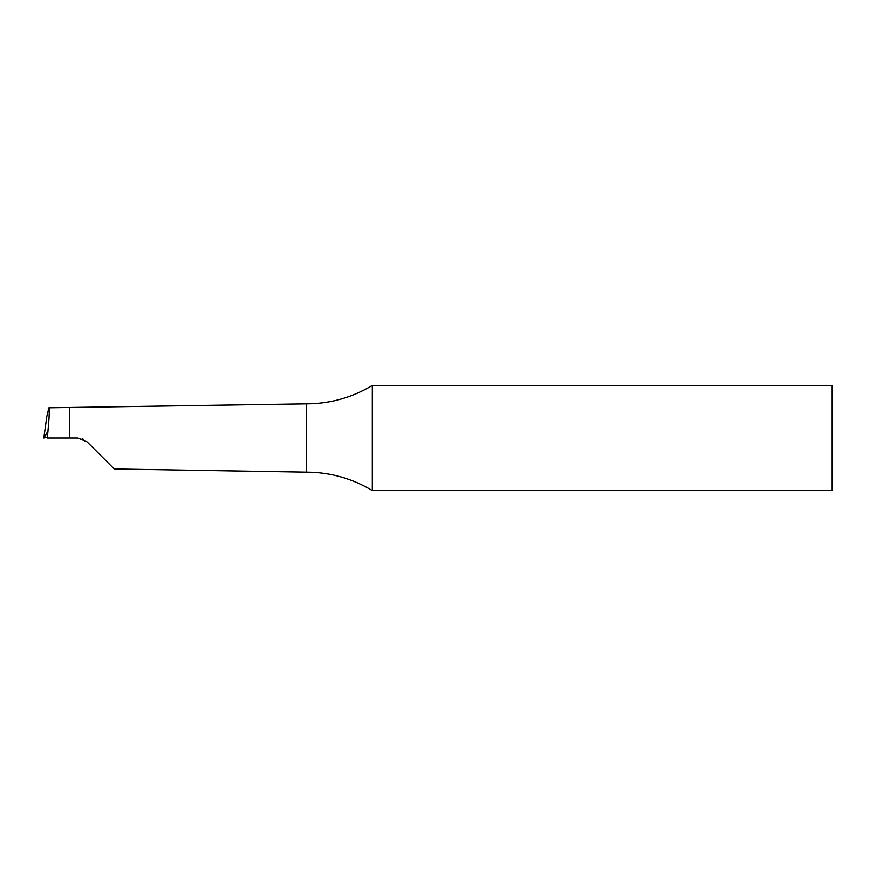 <?xml version="1.0" encoding="UTF-8"?>
<svg xmlns="http://www.w3.org/2000/svg" width="876" height="876" viewBox="0 0 876 876"><rect width="100%" height="100%" fill="white"/><g stroke="black" fill="none" stroke-linecap="round" stroke-linejoin="round"><path stroke-width="1.31" d="M372.3 385.44L832.2 385.44L832.2 490.56L372.3 490.56L372.3 385.44C352.086 397.584 330.186 403.716 306.6 403.836L306.6 472.164L114.187 468.967L87.063 441.843L77.778 438L69.489 438L69.489 407.778L69.489 438L47.304 438L47.085 432.602L43.8 437.978L46.844 416.33L48.903 407.778C49.68 409.607 49.144 419.681 47.315 438M47.381 437.168L43.8 437.978M48.903 407.778L306.6 403.836M82.136 438.745L83.746 439.434M306.6 472.164C330.186 472.284 352.086 478.416 372.3 490.56"/></g></svg>
